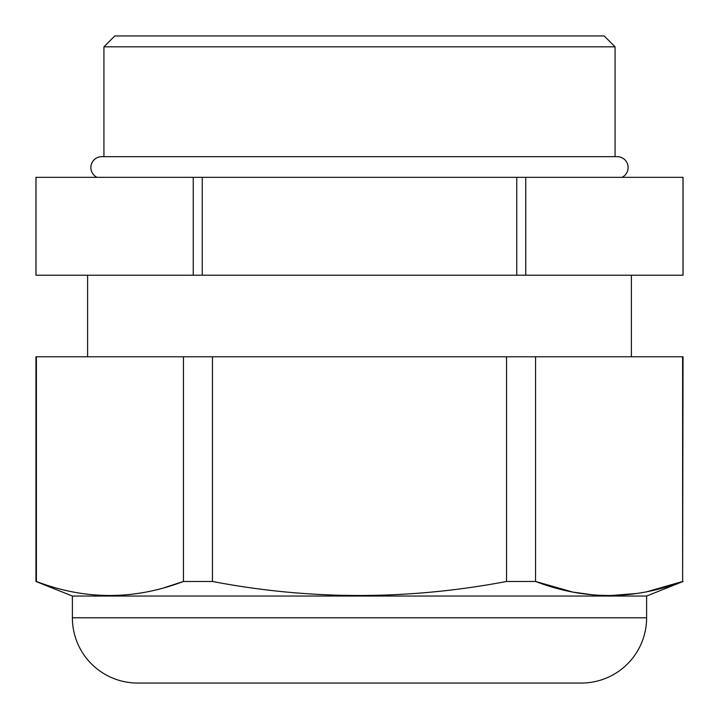 <?xml version="1.0" encoding="UTF-8"?>
<svg xmlns="http://www.w3.org/2000/svg" width="719" height="719" viewBox="0 0 719 719"><rect width="100%" height="100%" fill="white"/><g stroke="black" fill="none" stroke-linecap="round" stroke-linejoin="round"><path stroke-width="1.08" d="M35.95 275.215L35.95 177.332L683.05 177.332L683.05 275.215L35.95 275.215M646.615 617.792A65.258 65.258 0 0 1 581.365 683.05L137.635 683.05A65.258 65.258 0 0 1 72.385 617.792L646.615 617.792L646.615 596.042L72.385 596.042L35.95 581.473L35.95 356.777L183.435 356.777L183.435 581.473L212.456 581.473C309.988 600.158 408.024 600.158 506.544 581.473L535.565 581.473C584.34 600.158 633.358 600.158 682.619 581.473L683.05 356.777L183.435 356.777M533.507 683.05L185.493 683.05M72.385 617.792L72.385 596.042M615.078 156.67L615.078 46.825L103.922 46.825L103.922 156.67M103.922 46.825L114.797 35.95L604.203 35.95L615.078 46.825M621.989 177.332A10.875 10.875 0 0 0 617.253 156.67L101.747 156.67A10.875 10.875 0 0 0 97.011 177.332M631.39 356.777L631.39 275.215M87.61 356.777L87.61 275.215M646.615 596.042L683.05 581.473M35.95 581.473L36.381 581.473C85.157 600.158 134.165 600.158 183.435 581.473L164.3 587.675M202.246 275.215L202.246 177.332M516.754 177.332L516.754 275.215M35.995 275.215L35.995 177.332M193.24 177.332L193.24 275.215M525.76 275.215L525.76 177.332M683.005 177.332L683.005 275.215M212.456 581.473L212.456 356.777M506.544 356.777L506.544 581.473M36.381 581.473L36.381 356.777M682.619 356.777L682.619 581.473L647.235 591.638M637.07 593.454L609.883 595.611M593.067 594.892L573.996 592.24M571.875 591.827L535.565 581.473L535.565 356.777"/></g></svg>
